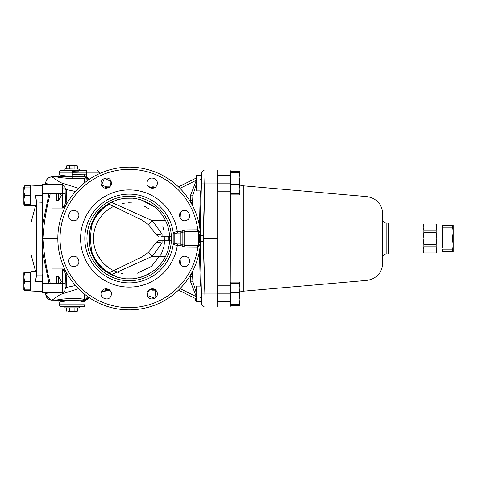 <?xml version="1.0" encoding="UTF-8"?>
<svg xmlns="http://www.w3.org/2000/svg" width="477" height="477" viewBox="0 0 477 477"><rect width="100%" height="100%" fill="white"/><g stroke="black" fill="none" stroke-linecap="round" stroke-linejoin="round"><path stroke-width="0.72" d="M164.875 238.184L163.981 246.442L161.345 253.985L151.442 266.399L137.132 273.291M123.114 273.661L121.253 273.291M118.725 272.617L113.663 270.626M109.132 268.014L104.88 264.622M102.972 262.708L101.41 260.901M101.303 260.764L97.07 254.05M109.191 208.95L109.966 208.443M110.187 208.3L113.311 206.547M122.529 203.44L125.171 203.041M127.908 202.838L129.142 202.814M129.189 202.814L131.861 202.916M144.626 206.326L149.337 209.045M162.866 226.688L163.909 230.254M199.899 245.083L200.376 243.622L200.561 238.5L200.37 233.289L199.887 231.905L198.647 231.482L184.736 231.56L180.962 233.038L177.325 233.056L174.797 233.796L174.797 243.204L177.325 243.944L180.962 243.962L184.736 245.44L198.647 245.518L199.899 245.083L200.376 243.622L198.259 247.152A1.711 0.388 -87.5 0 1 198.647 245.518L198.808 241.767M156.695 185.481C160.26 179.197 149.152 174.6 147.238 181.558C145.086 187.252 154.19 191.027 156.695 185.481M109.954 186.829L107.343 186.829L109.799 186.829L111.147 181.558C109.233 174.6 98.125 179.197 101.69 185.481C104.195 191.027 113.299 187.252 111.147 181.558L104.487 178.285L101.506 185.082L107.092 186.984M76.171 210.995C69.892 207.429 65.289 218.538 72.254 220.457C77.948 222.604 81.716 213.505 76.171 210.995M72.254 256.543C65.289 258.462 69.892 269.571 76.171 266.005C81.716 263.495 77.948 254.396 72.254 256.543M101.69 291.519C98.125 297.803 109.233 302.4 111.147 295.442C113.299 289.748 104.195 285.973 101.69 291.519M148.585 290.171L149.45 290.171L148.585 290.171L147.238 295.442C149.152 302.4 160.26 297.803 156.695 291.519C154.19 285.973 145.086 289.748 147.238 295.442L154.84 298.256L155.687 290.171L154.721 290.171L155.687 290.171M182.214 266.005C188.493 269.571 193.096 258.462 186.131 256.543C180.437 254.396 176.669 263.495 182.214 266.005M186.131 220.457C193.096 218.538 188.493 207.429 182.214 210.995C176.669 213.505 180.437 222.604 186.131 220.457M113.454 206.469A35.686 35.686 0 0 0 113.46 270.531M164.803 240.784A35.686 35.686 0 0 0 164.803 236.216M107.343 289.933L101.506 291.912L109.799 290.171L107.456 289.944L109.799 290.171M201.133 238.5L200.847 233.79L200.847 243.21L201.133 238.5M203.13 238.339L203.13 238.661M201.133 236.026L202.904 236.026M201.133 235.358L202.904 235.358M201.133 240.974L202.904 240.974M201.133 241.642L202.904 241.642M24.613 289.861L23.85 285.58L23.85 289.861L30.528 289.861L30.528 289.342L30.987 289.342M24.613 281.293L23.85 277.012L23.85 285.58L24.613 281.293L30.528 281.293L30.528 289.342M24.613 272.731L23.85 272.731L23.85 277.012L24.613 272.731L30.528 272.731L30.528 272.093L24.613 272.093L23.85 272.826M30.528 281.293L30.528 272.731M24.011 204.311L24.613 205.587L24.065 204.317M23.85 187.139L23.85 191.283L24.613 187.05L23.85 187.139L24.613 185.821L24.065 187.091M24.613 205.587L30.528 205.587L30.528 185.821L24.613 185.821M196.566 301.518L196.566 286.105L201.24 286.105L201.64 301.518L196.566 301.518L195.993 300.945L195.993 286.677L196.566 286.105M230.29 304.368L239.269 304.368L239.961 299.663L239.961 305.518L230.254 305.518L230.54 302.579M230.54 283.255L230.54 282.104L239.961 282.104L239.961 287.959L239.269 283.255L230.54 283.255L230.54 302.09L230.54 285.532M230.54 292.663L239.269 292.663L239.961 287.959L239.961 299.663L239.269 294.959L230.54 294.959M239.269 292.663L239.269 294.959M239.269 282.104L239.269 283.255M239.269 304.368L239.269 305.518M230.54 304.368L230.54 305.518M239.269 172.632L239.269 171.482L230.54 171.482L239.961 171.482L239.961 177.337L239.269 172.632L230.54 172.632L230.254 174.91L230.254 169.985L217.691 169.985L217.691 307.015L217.691 293.116L204.848 293.116L205.122 307.015L230.254 307.015L230.254 305.518M196.566 190.895L196.566 175.482L201.64 175.482L201.24 190.895L196.566 190.895L195.993 190.323L195.993 176.055L196.566 175.482M201.24 190.895L201.64 175.482M230.54 182.041L239.269 182.041L239.961 177.337L239.961 194.896L230.54 194.896L230.54 193.745L239.269 193.745L239.961 189.041L239.269 184.337L230.54 184.337M239.269 182.041L239.269 184.337M239.269 193.745L239.269 194.896M230.54 171.482L230.54 172.632M230.254 282.104L230.54 174.91M230.254 283.255L230.54 174.421M195.707 298.632L195.707 300.945L196.28 301.231M239.675 305.518L238.983 305.518M435.966 244.689L436.765 238.5L435.966 232.311L423.862 232.311L423.063 238.5L423.862 244.689L435.966 244.689L435.966 246.782L436.765 249.87L436.765 251.629L435.966 253.019L423.862 253.019L423.063 251.629L423.063 229.938L388.409 229.938M435.966 224.035L436.765 225.371L435.966 230.218L423.862 230.218L423.063 227.13L423.063 225.371L423.862 223.981L435.966 224.035L436.765 227.13L436.765 247.062L442.471 247.062M435.966 246.782L423.862 246.782L423.063 249.87L423.862 252.965L435.966 252.965L436.765 249.87M423.063 227.13L423.862 224.035M423.862 230.218L423.862 232.311M423.862 244.689L423.862 246.782M435.966 230.218L435.966 232.311M217.691 293.886L217.691 307.015L230.254 307.015L230.254 293.886L217.691 293.886M217.691 169.985L217.691 183.114L230.254 183.114L230.254 169.985L205.122 169.985L217.691 169.985L217.691 183.883L204.848 183.883L205.122 169.985L203.13 238.5L204.848 293.116L217.476 293.116M386.126 253.913L388.409 253.913L388.409 223.087L386.126 223.087L386.126 253.913C384.045 254.122 382.9 255.261 382.697 257.341M367.063 280.375L367.063 196.625C376.669 198.289 381.88 203.977 382.697 213.69L382.697 263.31C381.88 273.023 376.669 278.711 367.063 280.375L243.282 291.203L239.961 291.9M42.119 281.585L42.405 193.71L62.362 193.71L62.72 207.364C64.735 205.951 65.623 203.691 65.391 200.578A1.425 0.859 178.5 0 0 66.822 201.401L66.512 189.876L65.063 188.021M36.699 207.322L36.699 201.372L35.071 195.427L35.071 205.611L36.699 207.322L36.699 238.5M65.063 288.979L66.512 287.124L66.822 275.599A1.425 0.859 -178.5 0 0 65.391 276.421L65.087 288.215L65.391 276.421C65.623 273.309 64.735 271.049 62.72 269.636L62.362 283.29L42.405 283.29L42.405 281.585L35.071 281.573L35.071 271.389L30.987 271.604L30.987 290.988L42.405 291.584L30.987 290.988M30.987 238.5L30.987 223.099L30.987 238.5M35.071 281.573L36.699 275.628L36.699 269.678L35.071 271.389L35.566 271.288L31.065 254.491L30.987 223.099M42.405 185.416L30.987 186.012L30.987 205.396L35.071 205.611M42.405 283.29L42.405 292.741L62.183 292.741C64.162 292.174 65.111 291.244 65.039 289.962M66.512 189.876A1.425 1.127 -1.5 0 1 65.087 188.785L65.391 200.578L65.212 193.71L62.362 193.71L62.183 184.259L42.405 184.259L42.405 193.71M59.965 306.443L84.226 306.443L85.001 304.791L59.19 304.791L59.965 306.443M79.236 169.126L65.248 168.84L79.236 169.126L79.236 170.557L72.099 170.557L79.617 170.557L81.633 169.985L86.373 169.985L81.633 169.985L79.617 170.557L86.373 170.557M72.099 170.557L59.965 170.557L59.19 172.209L72.099 172.209L72.099 170.557M59.19 172.209L59.13 174.612C59.881 175.22 64.204 175.84 72.099 176.472L72.099 172.209L99.276 172.209L96.992 169.985L81.633 169.985M200.292 244.212L200.292 232.788M108.577 203.923A40.253 40.253 0 0 0 91.679 223.91M91.709 253.174A40.253 40.253 0 0 0 108.577 273.077M169.442 238.655A40.253 40.253 0 0 0 169.448 238.5L169.377 236.216M169.096 240.784A39.967 39.967 0 0 0 169.096 236.216M108.875 204.078A39.967 39.967 0 0 0 91.512 225.18M91.542 251.904A39.967 39.967 0 0 0 108.875 272.916M168.81 240.784A39.68 39.68 0 0 0 168.81 236.216M109.173 204.239A39.68 39.68 0 0 0 91.328 226.623M91.357 250.461A39.68 39.68 0 0 0 109.173 272.761M217.691 238.5L203.417 238.5L204.848 183.883L201.419 183.883L200.185 231.16L201.377 175.077M217.691 307.015L205.122 307.015A3.428 3.428 0 0 1 201.699 303.682L201.652 302.537M65.212 283.29L62.362 283.29L62.183 292.741M89.032 179.501L85.097 176.866M89.056 179.483L85.812 176.991L84.566 176.836L56.846 176.836C57.735 177.426 62.821 178.022 72.099 178.625L84.566 178.625L84.566 182.804M45.446 184.259L45.816 184.086A1.425 1.359 -139.5 0 0 46.138 183.251L45.738 182.84L45.661 184.259L45.738 182.786C46.245 179.191 48.308 177.205 51.927 176.836L52.011 176.836A6.279 6.279 0 0 0 45.738 182.786A2.856 0.584 -177 0 1 45.744 182.745L45.643 184.718L46.138 183.251L48.803 184.539M52.011 184.259L52.011 176.836L56.846 176.836A2.284 2.284 0 0 0 59.13 174.612M66.822 275.599C67.126 272.582 65.754 270.37 62.72 268.968L52.011 268.968L52.011 208.032L62.72 208.032C65.754 206.63 67.126 204.424 66.822 201.401M59.19 304.791L59.13 302.388C58.397 301.768 76.278 299.091 82.7 301.78L85.079 301.84A2.284 2.284 0 0 1 86.504 299.783L84.566 299.574C77.012 296.986 55.988 299.568 56.846 300.164L51.206 300.111L45.762 294.518L45.661 292.741L45.732 294.16L46.138 293.749L45.643 292.282L45.744 294.255C46.263 297.779 48.338 299.735 51.963 300.116L84.602 300.116L89.032 297.499M84.566 294.196L84.566 299.574A2.284 1.854 -78.8 0 0 82.7 301.78M82.777 301.798A2.284 1.866 -90 0 1 84.566 300.164L86.438 299.812M59.13 302.388A2.284 2.284 0 0 0 56.846 300.164L84.566 300.116M89.062 297.517L88.865 297.839L89.062 297.517A71.371 71.371 0 0 0 178.493 290.105A71.371 71.371 0 0 1 89.062 297.517A71.371 71.371 0 0 0 178.493 290.105A71.371 71.371 0 0 1 89.062 297.517A5.14 5.14 0 0 1 86.504 299.783M89.664 179.078L86.373 176.699L86.373 172.209L77.524 172.209M72.099 174.612L86.373 174.832L85.812 176.991M87.846 180.33L84.602 176.884L52.011 176.836L72.099 176.836L72.099 176.472L72.099 178.625M99.276 172.209L99.311 173.688A71.371 71.371 0 0 1 178.452 186.859L195.993 178.171L178.452 186.859A71.371 71.371 0 0 0 99.311 173.688A71.371 71.371 0 0 1 129.195 167.129A71.371 71.371 0 0 0 57.824 237.85A71.371 71.371 0 0 0 127.89 309.859A71.371 71.371 0 0 0 200.537 240.456L200.537 236.544A71.371 71.371 0 0 0 129.195 167.129A71.371 71.371 0 0 0 57.824 237.85A71.371 71.371 0 0 0 127.89 309.859A71.371 71.371 0 0 0 200.537 240.456M200.573 179.704L201.586 177.599L201.682 173.998L201.586 177.599M201.532 301.518L201.682 303.068L201.491 301.518M201.682 303.068L201.091 301.518L201.682 303.068L201.586 299.401L200.573 297.296L201.586 299.401L200.185 245.84L201.699 303.682A3.428 3.428 0 0 0 205.122 307.015L204.848 293.116L201.419 293.116L204.848 293.116L203.417 238.5M195.993 295.865L190.621 281.901L192.905 281.782L195.993 291.906M180.7 264.813L181.141 257.628L180.7 264.813M190.621 281.901L190.341 276.481L192.619 276.362L192.905 281.782L192.905 270.668M200.304 286.105L199.464 250.985L200.304 286.105M195.993 185.094L192.905 195.218L192.619 200.638L190.341 200.519L190.341 201.693M199.464 226.015L200.304 190.895L199.464 226.015M189.619 200.519L190.341 200.519L190.621 195.099L192.905 195.218L192.905 206.332M180.7 212.187L181.141 219.372L180.7 212.187M201.521 174.773L201.419 183.883L217.476 183.883M200.406 222.646L200.513 218.621M52.011 292.741L52.011 300.164A6.279 6.279 0 0 1 45.738 294.214L45.738 294.16M88.865 297.839L84.566 300.164M105.268 187.968L108.595 187.682L105.268 187.682M149.45 186.829L148.585 186.829L149.945 187.115L148.913 187.115L150.44 187.401L149.301 187.401L154.965 187.401L150.44 187.401M109.084 187.401L107.331 187.288M154.196 187.401L154.965 187.401M107.909 186.829L109.382 187.115L109.144 187.401L108.494 187.401L108.857 187.401L108.857 186.829L109.847 186.829L109.185 186.829M169.436 239.466L169.442 238.697M160.409 234.082C154.739 235.131 155.287 235.125 162.067 234.052L162.067 236.216L161.065 236.216M170.647 236.216L162.067 236.216M111.141 202.206L152.324 220.72L148.371 224.542L142.218 220.183L108.273 203.762M169.418 242.948L162.067 242.948L162.067 240.784L170.647 240.784M162.067 240.784L158.406 240.784L156.343 242.095L148.371 252.464L142.212 256.823L108.267 273.238M111.141 274.794L152.324 256.28L162.067 242.948C155.287 241.875 154.739 241.869 160.409 242.918M198.259 247.152L197.794 247.175L197.836 245.5M198.808 235.233L198.647 231.482A1.711 0.388 87.5 0 1 198.259 229.848L197.794 229.825A69.147 69.147 0 0 0 92.139 180.121A69.147 69.147 0 0 0 92.139 296.879A69.147 69.147 0 0 0 197.794 247.175L184.694 247.104L184.694 229.896L197.794 229.825L197.836 231.5M184.694 247.104L181.671 245.899L182.852 244.671L182.852 232.329L181.671 231.101L184.694 229.896M181.671 245.899L180.914 245.595L180.914 231.405L181.671 231.101M180.914 245.595L177.283 245.566L177.325 243.944M174.797 233.796A1.711 1.383 19.2 0 1 173.187 232.603A44.385 44.385 0 0 0 105.316 201.085A44.385 44.385 0 0 0 105.316 275.915A44.385 44.385 0 0 0 173.187 244.397L173.187 232.603L177.283 231.434A48.606 48.606 0 0 0 102.871 197.639A48.606 48.606 0 0 0 102.871 279.361A48.606 48.606 0 0 0 177.283 245.566L173.187 244.397A1.711 1.383 -19.2 0 1 174.797 243.204M180.914 231.405L177.283 231.434L177.325 233.056M198.259 229.848L200.376 233.36A71.371 71.371 0 0 0 99.311 173.688M200.376 243.622A71.371 71.371 0 0 1 92.037 299.437A71.371 71.371 0 0 1 92.037 177.563A71.371 71.371 0 0 1 200.376 233.378A71.371 71.371 0 0 0 92.037 177.563A71.371 71.371 0 0 0 92.037 299.437A71.371 71.371 0 0 0 200.376 243.622M90.374 238.566L91.751 253.502L90.362 238.566L91.721 223.576L90.374 238.566L89.36 238.619L89.509 235.388C89.682 224.935 94.196 215.622 103.062 207.441L103.288 207.245C120.514 194.998 137.764 194.968 155.025 207.149L155.21 207.304C163.993 214.954 168.786 224.589 169.603 236.216L169.603 240.784C168.804 252.297 164.076 261.873 155.424 269.511L155.24 269.666C138.068 281.973 120.824 282.062 103.509 269.934L103.276 269.743C94.315 261.593 89.73 252.25 89.521 241.72L89.855 246.102L90.958 251.123L94.714 259.691M89.509 235.382L89.39 238.494A39.806 39.806 0 0 1 89.509 235.388L89.825 231.047L90.904 226.05C94.404 217.226 97.678 211.746 100.736 209.6L103.288 207.245L110.044 202.767L117.276 199.78L124.67 198.253L133.172 198.182L140.584 199.601L155.21 207.304C164.577 215.532 169.395 225.883 169.663 238.357C169.484 250.836 164.738 261.217 155.419 269.505L148.508 274.174L141.287 277.191L133.339 278.801L125.511 278.836L117.628 277.328L103.276 269.743M94.607 217.488L90.964 225.842M89.39 238.75L89.521 241.726L89.39 238.75A39.806 39.806 0 0 0 89.521 241.72L89.521 241.726M165.614 256.28L152.324 256.28L148.371 252.458M84.644 300.164L87.846 296.67M78.472 288.71L60.358 294.464L51.927 300.164M48.803 292.461L46.138 293.749A1.425 1.359 139.5 0 0 45.822 292.914L45.631 292.162M66.47 287.44L75.503 285.526M57.824 238.5L42.87 238.5C43.83 253.406 46.269 268.253 50.192 283.046L50.24 283.29M52.005 176.884L60.358 182.536L78.472 188.29M45.428 292.741L45.816 292.914M42.405 251.379L49 283.29L50.192 283.046M42.405 238.5L42.87 238.5C43.83 223.594 46.269 208.747 50.192 193.954L49 193.71L42.405 225.621M65.087 288.215A1.425 1.127 -178.5 0 1 66.512 287.124M62.183 184.259L64.944 186.37L65.212 193.71L65.087 188.785M51.927 176.836L51.963 176.884C48.344 177.259 46.275 179.215 45.744 182.745M75.503 191.474L66.47 189.56M65.236 189.268L62.266 188.534M45.732 182.84L45.738 184.259M107.856 186.829L107.456 186.829M107.397 186.829L107.897 186.829M107.51 289.599L107.116 289.599L107.575 290.171L110.02 290.171M154.965 289.599L149.301 289.599L154.965 289.599L151.889 289.599L152.461 290.171L153.844 290.171L154.017 289.885L152.175 289.885M107.683 290.171L107.456 289.831L109.4 289.831L105.554 289.599L109.084 289.599M150.44 289.599L149.301 289.599L150.44 289.599L148.913 289.885L149.945 289.885L149.45 290.171M108.655 289.599L109.15 289.599M107.456 289.944L108.643 289.599M108.19 290.171L110.026 290.171M106.776 187.401L107.343 186.829L107.188 187.401M108.058 187.115L108.494 187.401M105.554 289.599L105.268 289.318L108.595 289.318L105.268 289.318L105.554 289.599M105.268 289.032L107.927 289.032L105.208 288.853L105.268 289.318M154.196 289.599L154.017 289.885L154.435 289.885L154.017 289.885M155.633 290.171L152.461 290.171M153.844 290.171L154.465 289.885M154.16 290.171L155.317 290.171M155.359 187.115L156.021 187.115M152.461 186.829L153.844 186.829M201.699 173.318A3.428 3.428 0 0 1 205.122 169.985A3.428 3.428 0 0 0 201.699 173.318A3.428 3.428 0 0 1 205.122 169.985A3.428 3.428 0 0 0 201.699 173.318M52.005 300.116L52.011 300.164A6.279 6.279 0 0 1 45.738 294.214A2.856 0.584 177 0 0 45.744 294.255M76.302 165.704L67.895 165.704L76.302 165.704M66.494 165.901L67.895 165.704L66.494 165.901L66.494 168.84M77.697 168.84L77.697 165.901M74.901 168.84L74.901 165.901M69.296 168.84L69.296 165.901M67.895 311.296L76.302 311.296L67.895 311.296M77.697 311.099L76.302 311.296L77.697 311.099L77.697 308.16M69.296 308.16L69.296 311.099M74.901 308.16L74.901 311.099M66.494 308.16L66.494 311.099M64.961 307.874L79.236 307.874L64.961 307.874L64.961 306.443M452.679 225.371L452.679 227.869L442.757 227.869L442.757 225.371L453.15 225.371L453.15 251.629L442.757 251.629L442.757 249.131L452.679 249.131L452.679 251.629M442.471 247.635L442.757 229.365L442.471 247.635M442.757 227.869L442.757 229.365M442.757 236.002L452.679 236.002L452.679 240.998L442.757 240.998M452.679 249.131L453.15 245.065L452.679 240.998M452.679 236.002L453.15 231.935L452.679 227.869M23.85 204.269L23.85 200.125L24.613 204.359L23.85 204.269L24.494 205.378M23.85 191.283L23.85 199.845L24.613 195.516L23.85 191.283M30.528 187.05L24.613 187.05M30.528 195.516L24.613 195.516M30.528 204.174L24.613 204.174L23.85 199.845M30.528 204.359L24.613 204.359M23.85 272.731L23.85 275.956M24.393 272.731L24.613 272.093M23.85 289.766L24.613 290.499L30.528 290.499L30.528 289.861M24.393 289.861L24.613 290.499M217.476 190.895L217.476 175.482M217.476 301.518L217.691 285.89M36.699 201.986L42.405 202.272L42.119 195.415M56.578 283.29L56.578 276.356L58.391 276.356L58.391 283.29M58.391 276.356L61.36 281.293L60.162 283.29M42.405 275.217L42.775 275.587L42.775 283.29M42.405 281.585L42.405 274.728M36.699 275.014L42.119 275.014M199.07 235.358L198.992 241.911L199.07 235.358M198.849 235.233L198.849 241.767L198.992 235.089M199.994 242.912L199.577 242.495L199.577 234.505L199.994 234.088M42.775 193.71L42.775 201.413L42.405 201.783M60.162 193.71L61.36 195.707L58.391 200.644L56.578 200.644L56.578 193.71M58.391 200.644L58.391 193.71M72.099 171.094L78.639 171.094L79.176 170.557M72.099 171.958L77.769 171.958L72.099 171.696M72.099 172.269L77.769 171.958M72.099 172.316L77.465 172.269M200.537 236.544A71.371 71.371 0 0 0 200.376 233.378L199.941 231.965M367.063 196.625L243.282 185.797L243.282 291.203M36.622 206.809L36.622 270.191M35.071 195.427L42.405 195.415M86.373 169.985L86.373 172.209M84.566 174.612L84.566 176.884M195.993 180.401L179.96 188.337L195.993 180.401M180.014 288.609L195.993 296.527M190.341 275.307L190.341 276.481L189.619 276.481M195.993 296.599L179.96 288.663M178.493 290.105L195.993 298.775L178.493 290.105M190.937 274.293A2.284 2.266 -0 0 1 192.619 276.362L192.619 271.216M190.621 195.099L195.993 181.135M192.619 205.784L192.619 200.638A2.284 2.266 180 0 1 190.937 202.707M201.699 303.682A3.428 3.428 0 0 0 205.122 307.015A3.428 3.428 0 0 1 201.699 303.682M165.614 220.72L152.324 220.72L162.067 234.052L169.413 234.052M86.945 238.5A42.244 42.244 0 0 1 126.381 196.345A42.244 42.244 0 0 1 171.064 232.889A42.244 42.244 0 0 1 132.004 280.655A42.244 42.244 0 0 1 86.945 238.5M129.195 169.353A69.147 69.147 0 0 1 189.077 273.071A69.147 69.147 0 0 1 69.308 273.071A69.147 69.147 0 0 1 129.195 169.353M107.862 289.831L108.052 290.171M109.471 187.115L107.063 187.115L107.343 186.829M107.063 187.115L107.373 187.115M107.367 187.401L107.79 186.829M108.911 187.401L108.911 186.829M149.79 289.318L154.476 289.318L149.79 289.318M150.458 289.032L153.809 289.032L150.458 289.032M150.458 187.968L153.809 187.968L150.458 187.968M149.79 187.682L154.476 187.682L149.79 187.682M155.359 289.885L154.149 289.599M45.738 292.741L45.738 294.214M200.406 243.21L200.847 243.21M200.406 233.79L200.847 233.79M30.528 273.249L30.987 273.249M243.282 185.797L239.961 185.1M435.966 223.981L423.862 223.981M442.471 229.938L436.765 229.938M386.126 223.087C384.045 222.878 382.9 221.739 382.697 219.658M31.065 254.491L30.987 253.901M31.065 222.509L35.566 205.712M85.001 304.791L85.079 301.84M201.682 173.998L201.592 174.564M200.215 247.11L200.513 258.379M200.185 231.16L200.274 227.75M200.185 245.84L200.274 249.244M148.371 224.542L156.343 234.905L158.406 236.216M90.964 251.135C95.841 264.914 102.15 268.384 103.288 269.738M45.816 184.086L45.631 184.837M45.762 294.518C46.478 298.84 48.469 299.067 51.206 300.111M64.961 169.126L64.961 170.557M79.236 307.874L79.236 306.443M423.063 247.062L388.409 247.062M30.528 203.751L30.987 203.751M30.528 187.658L30.987 187.658M217.691 191.182L230.254 191.182M217.691 175.196L230.254 175.196L217.691 175.196M217.691 301.804L230.254 301.804M217.691 285.818L230.254 285.818"/></g></svg>
